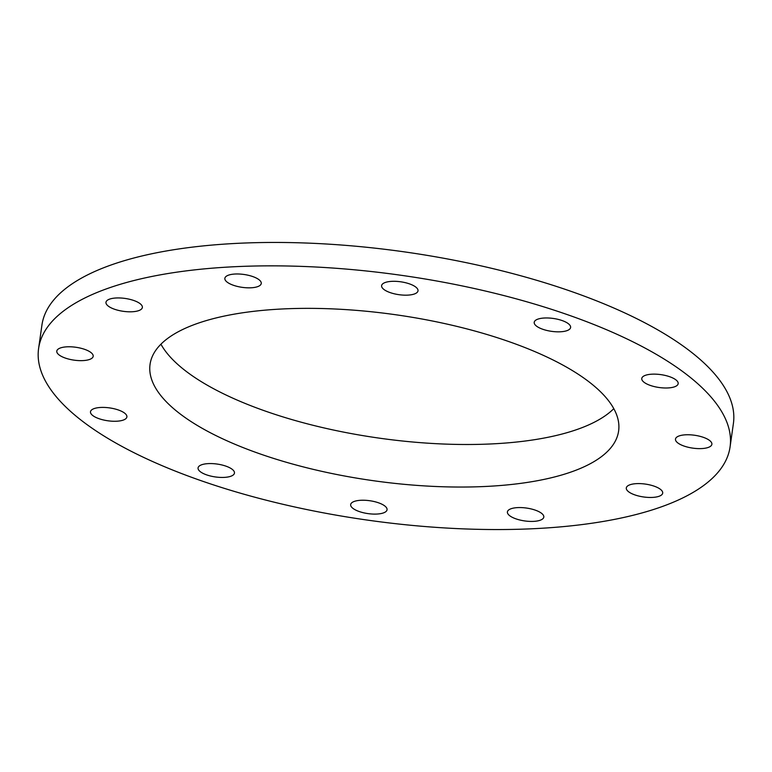 <?xml version="1.0" encoding="UTF-8"?>
<svg xmlns="http://www.w3.org/2000/svg" width="772" height="772" viewBox="0 0 772 772"><rect width="100%" height="100%" fill="white"/><g stroke="black" fill="none" stroke-linecap="round" stroke-linejoin="round"><path stroke-width="1.16" d="M536.193 325.871A18.383 6.504 -171.9 0 0 556.236 331.786A18.383 6.504 -171.9 0 0 570.604 327.482A18.383 6.504 -171.9 0 0 568.626 323.922A18.383 6.504 -171.9 0 0 548.583 318.006A18.383 6.504 -171.9 0 0 534.214 322.31A18.383 6.504 -171.9 0 0 536.193 325.871M643.761 382.043A18.383 6.504 -171.9 0 0 663.804 387.949A18.383 6.504 -171.9 0 0 678.173 383.655A18.383 6.504 -171.9 0 0 676.185 380.085A18.383 6.504 -171.9 0 0 656.142 374.179A18.383 6.504 -171.9 0 0 641.773 378.473A18.383 6.504 -171.9 0 0 643.761 382.043M677.469 442.665A18.383 6.504 -171.9 0 0 697.512 448.58A18.383 6.504 -171.9 0 0 711.88 444.276A18.383 6.504 -171.9 0 0 709.893 440.715A18.383 6.504 -171.9 0 0 689.85 434.8A18.383 6.504 -171.9 0 0 675.481 439.104A18.383 6.504 -171.9 0 0 677.469 442.665M628.283 491.503A18.383 6.504 -171.9 0 0 648.326 497.419A18.383 6.504 -171.9 0 0 662.694 493.115A18.383 6.504 -171.9 0 0 660.716 489.554A18.383 6.504 -171.9 0 0 640.673 483.639A18.383 6.504 -171.9 0 0 626.304 487.943A18.383 6.504 -171.9 0 0 628.283 491.503M509.395 515.474A18.383 6.504 -171.9 0 0 529.438 521.38A18.383 6.504 -171.9 0 0 543.806 517.086A18.383 6.504 -171.9 0 0 541.819 513.515A18.383 6.504 -171.9 0 0 521.785 507.609A18.383 6.504 -171.9 0 0 507.407 511.904A18.383 6.504 -171.9 0 0 509.395 515.474M352.65 508.14A18.383 6.504 -171.9 0 0 372.693 514.056A18.383 6.504 -171.9 0 0 387.062 509.752A18.383 6.504 -171.9 0 0 385.074 506.191A18.383 6.504 -171.9 0 0 365.031 500.275A18.383 6.504 -171.9 0 0 350.662 504.579A18.383 6.504 -171.9 0 0 352.65 508.14M200.044 471.48A18.383 6.504 -171.9 0 0 220.088 477.395A18.383 6.504 -171.9 0 0 234.456 473.091A18.383 6.504 -171.9 0 0 232.478 469.53A18.383 6.504 -171.9 0 0 212.435 463.615A18.383 6.504 -171.9 0 0 198.066 467.919A18.383 6.504 -171.9 0 0 200.044 471.48M92.486 415.317A18.383 6.504 -171.9 0 0 112.519 421.222A18.383 6.504 -171.9 0 0 126.888 416.928A18.383 6.504 -171.9 0 0 124.91 413.358A18.383 6.504 -171.9 0 0 104.867 407.452A18.383 6.504 -171.9 0 0 90.498 411.746A18.383 6.504 -171.9 0 0 92.486 415.317M58.778 354.686A18.383 6.504 -171.9 0 0 78.812 360.601A18.383 6.504 -171.9 0 0 93.18 356.297A18.383 6.504 -171.9 0 0 91.202 352.736A18.383 6.504 -171.9 0 0 71.159 346.821A18.383 6.504 -171.9 0 0 56.79 351.125A18.383 6.504 -171.9 0 0 58.778 354.686M107.955 305.847A18.383 6.504 -171.9 0 0 127.998 311.763A18.383 6.504 -171.9 0 0 142.366 307.459A18.383 6.504 -171.9 0 0 140.379 303.898A18.383 6.504 -171.9 0 0 120.345 297.982A18.383 6.504 -171.9 0 0 105.976 302.286A18.383 6.504 -171.9 0 0 107.955 305.847M383.597 289.21A18.383 6.504 -171.9 0 0 403.631 295.126A18.383 6.504 -171.9 0 0 418.009 290.822A18.383 6.504 -171.9 0 0 416.021 287.261A18.383 6.504 -171.9 0 0 395.978 281.346A18.383 6.504 -171.9 0 0 381.609 285.65A18.383 6.504 -171.9 0 0 383.597 289.21M226.843 281.886A18.383 6.504 -171.9 0 0 246.886 287.792A18.383 6.504 -171.9 0 0 261.254 283.498A18.383 6.504 -171.9 0 0 259.276 279.927A18.383 6.504 -171.9 0 0 239.233 274.021A18.383 6.504 -171.9 0 0 224.864 278.316A18.383 6.504 -171.9 0 0 226.843 281.886M175.582 410.299A236.637 83.723 -171.9 0 0 433.613 486.399A236.637 83.723 -171.9 0 0 618.613 431.046A236.637 83.723 -171.9 0 0 593.089 385.103A236.637 83.723 -171.9 0 0 335.058 309.003A236.637 83.723 -171.9 0 0 150.058 364.355A236.637 83.723 -171.9 0 0 175.582 410.299M160.933 344.196A236.637 83.723 -171.9 0 0 181.632 367.752A236.637 83.723 -171.9 0 0 409.575 441.719A236.637 83.723 -171.9 0 0 613.798 408.649M730.071 446.911L733.4 423.5A349.214 123.559 -171.9 0 0 695.736 355.709A349.214 123.559 -171.9 0 0 314.937 243.402A349.214 123.559 -171.9 0 0 41.929 325.089L38.6 348.5A349.214 123.559 -171.9 0 0 76.264 416.291A349.214 123.559 -171.9 0 0 457.063 528.598A349.214 123.559 -171.9 0 0 730.071 446.911A349.214 123.559 -171.9 0 0 692.397 379.11A349.214 123.559 -171.9 0 0 311.608 266.803A349.214 123.559 -171.9 0 0 38.6 348.5"/></g></svg>
